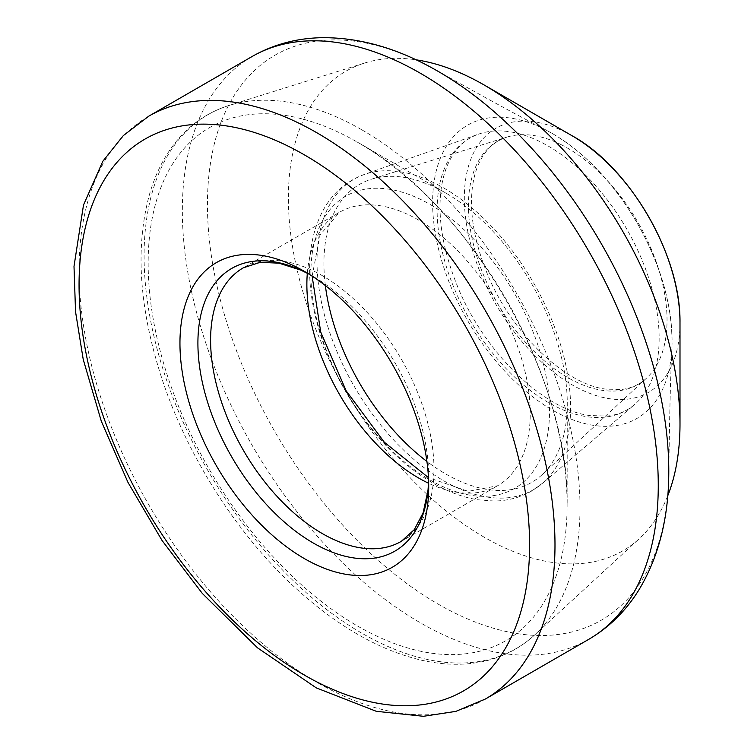 <?xml version="1.0" encoding="UTF-8"?>
<svg xmlns="http://www.w3.org/2000/svg" width="754" height="754" viewBox="0 0 754 754"><rect width="100%" height="100%" fill="white"/><g stroke="black" fill="none" stroke-linecap="round" stroke-linejoin="round"><path stroke-width="0.57" stroke-dasharray="3.77 2.83" d="M308.904 274.079A163.203 94.222 60 0 1 313.306 276.52L304.333 271.336L313.306 276.52A163.203 94.222 60 0 1 428.706 476.396A163.203 94.222 60 0 1 428.621 481.438M667.761 495.774A276.916 159.876 60 0 1 639.138 538.808A276.916 159.876 60 0 1 345.737 391.053A276.916 159.876 60 0 1 364.474 63.082A276.916 159.876 60 0 1 416.057 59.811M325.36 285.549A172.072 99.349 60 0 1 371.562 179.16A172.072 99.349 60 0 1 445.199 192.675A172.072 99.349 60 0 1 445.595 192.901A172.072 99.349 60 0 1 567.272 404.106A172.072 99.349 60 0 1 542.154 474.634A172.072 99.349 60 0 1 426.915 461.448M552.343 133.505A169.33 97.766 60 0 1 671.899 348.282A169.33 97.766 60 0 1 550.184 408.753A169.33 97.766 60 0 1 432.636 205.145A169.33 97.766 60 0 1 545.858 129.971A169.33 97.766 60 0 1 552.343 133.505M668.76 475.095A326.218 188.34 60 0 1 436.896 603.37A326.218 188.34 60 0 1 207.444 205.946A326.218 188.34 60 0 1 434.464 69.283C473.295 90.923 506.669 109.669 545.858 129.971L552.446 133.562C584.85 152.808 612.672 181.865 635.924 220.743C661.173 264.635 673.171 307.151 671.899 348.282C669.882 392.372 669.429 430.647 668.76 475.095M588.572 639.439A336.529 194.296 60 0 1 252.043 445.143A336.529 194.296 60 0 1 252.043 56.55M485.284 699.071A336.529 194.296 60 0 1 148.755 504.775A336.529 194.296 60 0 1 148.755 116.182M307.321 273.25A157.944 91.187 60 0 1 339.583 212.223L243.306 267.811A157.944 91.187 60 0 1 322.278 275.634A157.944 91.187 60 0 1 425.463 414.813A157.944 91.187 60 0 1 401.251 541.381L497.527 485.793A157.944 91.187 60 0 1 428.545 483.22M312.128 276.124L320.12 234.843L339.583 212.223A157.944 91.187 60 0 1 418.555 220.045A157.944 91.187 60 0 1 521.74 359.234A157.944 91.187 60 0 1 497.527 485.793L468.206 491.344L428.461 477.621M430.195 204.513A168.736 97.426 60 0 1 533.521 470.835A168.736 97.426 60 0 1 326.859 351.524A168.736 97.426 60 0 1 430.195 204.513M443.804 188.019A179.32 103.534 60 0 1 558.064 336.925A179.32 103.534 60 0 1 542.871 483.003A179.32 103.534 60 0 1 354.144 386.199A179.32 103.534 60 0 1 364.672 174.344A179.32 103.534 60 0 1 443.804 188.019M548.13 146.003A157.002 90.65 60 0 1 648.393 277.038A157.002 90.65 60 0 1 634.237 404.832A157.002 90.65 60 0 1 469.629 319.517A157.002 90.65 60 0 1 478.055 134.316A157.002 90.65 60 0 1 548.13 146.003M679.995 322.589A152.506 88.048 60 0 1 575.057 386.482A152.506 88.048 60 0 1 464.473 204.862A152.506 88.048 60 0 1 563.455 131.187A152.506 88.048 60 0 1 572.154 135.805M362.052 129.952A308.235 177.963 60 0 1 557.602 383.371A308.235 177.963 60 0 1 534.784 634.849A308.235 177.963 60 0 1 207.934 470.609A308.235 177.963 60 0 1 229.131 105.428A308.235 177.963 60 0 1 360.525 129.075A308.235 177.963 60 0 1 362.052 129.952M445.199 192.675L357.632 142.299A296.247 171.035 60 0 1 567.102 505.387A296.247 171.035 60 0 1 359.846 627.328A296.247 171.035 60 0 1 148.208 268.65A296.247 171.035 60 0 1 350.525 138.34A296.247 171.035 60 0 1 357.405 142.167A296.247 171.035 60 0 1 357.632 142.299C469.12 203.08 570.335 378.508 567.102 505.387L567.272 404.106M560.844 144.514A140.442 81.083 60 0 1 567.734 148.218A140.442 81.083 60 0 1 656.857 263.759A140.442 81.083 60 0 1 646.348 378.329A140.442 81.083 60 0 1 497.517 303.419A140.442 81.083 60 0 1 507.065 137.077A140.442 81.083 60 0 1 560.844 144.514M428.621 481.382L428.706 486.764M313.306 276.52L308.952 274.107M542.871 483.003L531.438 491.146C520.128 497.555 507.687 500.844 494.124 501.014L477.753 499.779C462.965 497.338 448.149 491.844 433.305 483.305C413.286 471.721 394.568 455.887 377.141 435.793C336.086 388.838 308.933 322.42 309.63 268.603C309.715 245.144 314.701 224.843 324.606 207.708C334.229 191.554 347.585 180.432 364.672 174.344L478.055 134.316C465.915 138.689 456.424 147.464 449.601 160.63C444.841 169.961 441.825 181.13 440.572 194.155C438.234 221.026 443.427 250.601 456.142 282.901C482.164 350.582 543.125 409.771 589.713 415.52L607.281 416.067C617.743 414.907 626.725 411.166 634.237 404.832L542.871 483.003M364.474 63.082L229.131 105.428C203.137 113.684 182.459 129.952 167.086 154.231C159.886 165.71 154.155 178.623 149.895 192.958C134.975 246.068 138.953 307.896 161.846 378.433C187.614 456.971 237.708 535.368 296.247 588.695C337.519 626.282 379.064 650.071 420.902 660.061C435.171 663.341 448.941 664.708 462.221 664.151C490.637 662.841 514.822 653.077 534.784 634.849L639.138 538.808M542.154 474.634L646.348 378.329C639.581 384.559 631.343 388.272 621.654 389.469L606.169 389.158C564.171 384.531 508.29 330.205 485.227 268.499C474.162 239.668 469.799 213.41 472.127 189.697C473.361 178.255 476.113 168.472 480.392 160.357C486.792 148.378 495.689 140.612 507.065 137.077L371.562 179.16"/><path stroke-width="1.13" d="M304.333 271.336L304.333 271.336A175.889 101.554 60 0 1 428.706 486.764A175.889 101.554 60 0 1 304.333 558.573A175.889 101.554 60 0 1 179.952 343.145A175.889 101.554 60 0 1 304.333 271.336L304.333 271.336M416.057 59.811A276.916 159.876 60 0 1 476.377 80.687A276.916 159.876 60 0 1 484.191 85.014A276.916 159.876 60 0 1 484.191 85.023A276.916 159.876 60 0 1 679.995 424.163A276.916 159.876 60 0 1 667.761 495.774M679.995 322.589C680.937 253.9 628.327 166.276 572.154 135.805L484.191 85.014L572.154 135.805A152.506 88.048 60 0 1 679.995 322.589L679.995 424.163M426.915 461.448A172.072 99.349 60 0 1 325.36 285.549M438.112 71.357A326.218 188.34 60 0 1 668.76 475.095C668.289 518.78 658.591 556.64 639.646 588.676C626.593 610.24 609.562 627.158 588.572 639.439A336.529 194.296 60 0 0 640.155 369.771A336.529 194.296 60 0 0 420.308 73.223A336.529 194.296 60 0 0 252.043 56.55C273.174 44.514 296.341 38.228 321.543 37.7C358.763 37.314 396.397 47.851 434.464 69.283A326.218 188.34 60 0 1 438.112 71.357M485.284 699.071L455.831 711.38L423.371 716.3L376.227 711.295L316.294 687.884L257.491 647.818L202.317 593.426L162.053 540.486L127.916 482.268L101.281 421.118L83.232 359.46L75.541 311.732L74.005 266.36L83.496 205.041L102.808 161.299L123.326 135.588L148.755 116.182A336.529 194.296 60 0 1 317.019 132.855A336.529 194.296 60 0 1 536.876 429.403A336.529 194.296 60 0 1 485.284 699.071L588.572 639.439M304.333 154.834A318.584 183.938 60 0 1 499.421 657.648A318.584 183.938 60 0 1 109.236 432.381A318.584 183.938 60 0 1 304.333 154.834M428.621 481.438A163.203 94.222 60 0 1 311.836 542.173A163.203 94.222 60 0 1 197.916 344.851A163.203 94.222 60 0 1 308.904 274.079M428.621 481.382L428.008 490.26L423.098 512.871L414.304 529.647L401.251 541.381A157.944 91.187 60 0 1 243.306 450.185A157.944 91.187 60 0 1 243.306 267.811L260.055 262.364L278.914 263.146L300.865 270.149L308.952 274.107M428.545 483.22A157.944 91.187 60 0 1 307.321 273.25M148.755 116.182L252.043 56.55M428.461 477.621L384.314 442.221L346.152 390.808L320.714 332.052L312.128 276.124"/></g></svg>

